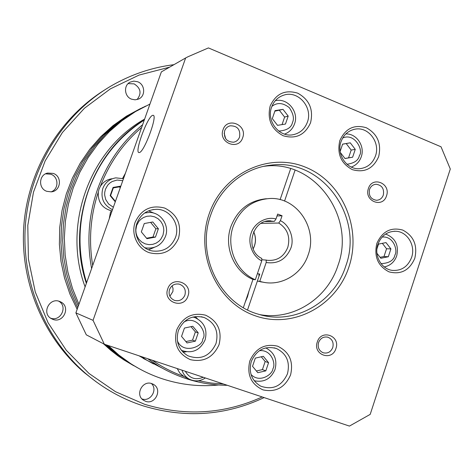 <?xml version="1.0" encoding="UTF-8"?>
<svg xmlns="http://www.w3.org/2000/svg" width="474" height="474" viewBox="0 0 474 474"><rect width="100%" height="100%" fill="white"/><g stroke="black" fill="none" stroke-linecap="round" stroke-linejoin="round"><path stroke-width="0.71" d="M108.149 345.493L118.933 355.115L130.557 363.528C140.618 370.034 151.247 375.135 162.44 378.833C180.902 384.829 199.619 386.879 218.603 384.995M141.898 398.907L141.987 398.936C150.483 402.148 158.115 389.521 151.36 383.478M145.648 401.342L143.101 400.015C134.983 394.469 142.633 380.077 151.787 383.608L153.878 384.621C162.511 389.806 155.117 404.897 145.648 401.342M137.075 99.57C141.791 93.443 140.819 88.211 134.154 83.88L128.116 83.614M131.529 99.161C124.324 96.631 123.37 85.379 130.095 82.144L133.84 81.107L137.721 81.783C145.18 84.443 145.749 96.204 138.568 99.054L135.084 99.83L131.529 99.161M51.056 191.875C59.001 189.31 58.847 176.82 50.837 174.231L45.569 173.828M46.802 191.318C38.086 188.575 38.738 174.734 47.655 173.063L53.26 173.413C62.503 176.381 60.879 191.206 51.239 191.857L46.802 191.318M53.011 319.435L50.712 318.291C41.671 312.704 49.574 297.459 59.451 301.375L60.909 302.021C70.91 306.921 63.445 323.452 53.011 319.435M169.609 67.154L139.107 75.058L110.347 88.881L84.431 108.238L62.402 132.519L45.166 160.858L33.464 192.213L27.794 225.381L28.404 259.059L35.26 291.931L48.058 322.711L66.247 350.233L89.047 373.5L115.52 391.714L144.623 404.304C185.275 416.539 224.463 414.086 262.187 396.945M173.928 64.677C152.45 67.367 132.045 74.157 112.717 85.047C64.979 112.249 30.952 164.922 25.614 222.496C20.465 280.081 44.455 338.531 86.766 374.407C103.865 388.775 122.772 399.292 143.48 405.963C185.328 418.501 225.541 415.71 264.119 397.591M144.345 119.869C92.258 151.342 66.159 223.218 86.351 283.387M140.683 356.359L146.573 360.092L161.598 367.788M144.617 119.098C89.586 149.76 62.112 225.328 85.107 286.889M138.995 355.796L153.463 363.925M149.944 104.073L135.487 111.58L121.895 120.793L109.364 131.6L98.077 143.883L88.2 157.469L79.881 172.186L73.245 187.84L68.398 204.205L65.406 221.062L64.328 238.167L65.163 255.279L67.912 272.165L72.528 288.571L78.939 304.284M145.619 106.099L131.357 113.784L117.985 123.151L105.69 134.095L94.664 146.478L85.059 160.141L77.025 174.9L70.685 190.554L66.135 206.889L63.451 223.675L62.663 240.673L63.789 257.649L66.81 274.351L71.681 290.55L78.323 306.02M106.68 345.007L114.038 351.702L121.818 357.829L128.312 362.308L138.467 368.292M143.166 107.272L128.857 114.981L115.449 124.401L103.148 135.416L92.14 147.882L82.583 161.64L74.631 176.5L68.404 192.254L64.008 208.684L61.502 225.541L60.933 242.593L62.301 259.586L65.596 276.271L70.75 292.417L77.695 307.786M105.139 344.491L112.225 350.873L119.703 356.726L125.936 361.016L137.235 367.599M140.754 108.422L126.422 116.166L113.019 125.64L100.737 136.719L89.764 149.269L80.278 163.109L72.421 178.052L66.319 193.884L62.07 210.373L59.748 227.283L59.38 244.359L60.986 261.346L64.523 278.001L69.939 294.07L77.149 309.326M103.492 343.786L110.412 349.978L117.706 355.666L123.779 359.843L133.733 365.709M50.594 318.149C60.696 322.047 68.185 306.222 58.669 301.15M104.126 90.291C58.972 118.69 27.782 170.569 23.783 226.335C19.979 282.113 43.673 338.134 84.603 372.86L96.169 381.819M262.033 259.752L266.187 260.078L266.181 262.501L259.77 281.366L257.37 281.041L259.764 274.013L257.37 273.735L258.988 273.925L258.964 276.354L247.552 309.925M161.901 367.96L147.165 360.382L140.985 356.46M86.576 282.753C77.262 251.86 77.878 221.162 88.425 190.649C99.635 160.449 118.257 136.909 144.292 120.029M227.342 385.303C203.174 385.161 180.375 378.803 158.932 366.236L147.556 358.658M91.612 268.551C86.594 241.39 88.626 214.823 97.709 188.842C107.142 163.02 122.114 141.643 142.633 124.703M141.655 127.459C123.122 143.367 109.328 163.068 100.263 186.566L99.007 189.203L98.325 192.011C90.427 215.996 88.555 240.484 92.703 265.47M223.615 384.059L210.977 383.01L198.452 380.741M152.195 360.204C162.149 367.083 172.726 372.511 183.924 376.492L185.5 377.251M112.048 210.936C102.301 208.489 97.727 202.185 98.325 192.011M183.924 376.492L179.806 373.068L177.217 368.565M245.194 302.211L247.511 296.724L248.98 291.089M109.21 218.929L110.537 211.837L111.763 211.736M122.576 178.402L125.409 173.265M100.263 186.566C102.941 182.158 106.804 179.557 111.846 178.763M115.277 201.829L110.158 195.626L113.085 187.426L120.852 186.104M115.425 201.403L110.596 195.549L110.158 195.626M113.085 187.426L113.339 187.864L120.669 186.62M110.596 195.549L113.339 187.864M295.077 170.136L284.554 201.083M280.11 199.649L290.663 168.655M243.346 307.656L252.956 279.423L255.326 279.743L261.755 260.854L261.749 258.431M120.248 187.811L119.46 186.851L113.327 187.894M120.669 186.626L119.46 186.851M259.77 281.366L262.827 282.143C281.775 286.409 302.092 273.954 308.207 254.769C317.977 228.527 297.05 197.131 270.097 198.482C252.47 199.708 240.17 209.004 233.196 226.371C225.713 246.859 236.194 271.863 255.326 279.743M266.453 198.725C249.46 200.389 237.628 209.615 230.951 226.394C223.515 246.753 233.931 271.59 252.956 279.423M257.37 281.041L264.172 282.397M261.755 260.854C252.601 256.683 247.327 242.984 251.131 233.161C254.153 223.041 266.459 216.079 275.998 218.988L277.669 214.064L282.06 215.765L280.389 220.677L278.753 223.041C287.469 228.752 290.485 236.852 287.795 247.327C283.932 256.683 277.177 261.02 267.532 260.333L266.24 260.096M261.192 223.361L278.753 223.041M268.527 220.949L274.363 221.352L265.345 221.559M274.363 221.352L275.998 218.988M277.029 215.943L282.06 215.765M348.923 266.969C362.089 228.13 342.329 181.868 305.44 167.174C268.77 151.899 222.976 173.253 209.158 213.934C194.778 254.402 216.979 302.679 255.053 315.725C292.938 329.383 336.291 306.008 348.923 266.969M345.759 266.074C364.109 216.784 322.154 158.156 271.276 165.118C244.631 167.66 219.972 187.609 210.77 214.858C195.869 254.923 219.729 303.745 258.312 314.185C294.058 325.62 334.342 302.685 345.759 266.074M187.965 296.072C193.119 282.83 171.985 275.222 167.743 288.903C162.576 302.276 183.841 309.706 187.965 296.072M184.919 295.089C186.14 289.804 184.321 286.172 179.462 284.193C174.817 283.339 171.493 285.152 169.496 289.614C168.276 294.68 169.947 298.27 174.515 300.392C179.332 301.505 182.804 299.74 184.919 295.089M386.511 195.839C391.151 183.414 372.226 175.67 368.411 188.522C363.765 201.053 382.796 208.649 386.511 195.839M383.324 195.057C384.361 188.717 381.937 185.121 376.072 184.262C372.92 184.558 370.739 186.294 369.519 189.476C368.47 195.697 370.81 199.299 376.546 200.283C379.804 200.069 382.068 198.328 383.324 195.057M310.547 122.778C313.634 109.506 309.368 99.641 297.743 93.177C285.129 89.379 275.939 93.645 270.174 105.98C267.058 119.442 271.395 129.372 283.179 135.754C295.829 139.362 304.954 135.043 310.547 122.778M307.407 122.091C313.036 107.557 298.371 90.362 284.122 95.037C278.09 96.915 273.913 100.968 271.59 107.195C266.21 121.107 279.358 137.762 293.128 134.705C300.042 133.224 304.8 129.017 307.407 122.091M178.538 238.304C181.838 224.457 177.246 214.384 164.751 208.086C151.188 204.567 141.311 209.289 135.131 222.253C130.812 234.221 137.442 248.524 149.144 252.654C162.742 255.966 172.542 251.179 178.538 238.304M175.499 237.403C180.434 224.563 170.113 209.129 156.58 209.318C147.207 209.668 140.677 214.284 136.992 223.171C132.501 234.92 140.618 249.2 152.717 251.013C163.53 252.097 171.126 247.564 175.499 237.403M290.568 374.934C293.679 361.413 289.371 351.832 277.64 346.186C264.901 343.271 255.628 348.194 249.816 360.957C246.67 374.667 251.048 384.307 262.946 389.865C275.714 392.585 284.921 387.608 290.568 374.934M287.445 373.85C290.278 362.035 286.592 353.586 276.383 348.497C264.901 345.546 256.541 349.865 251.291 361.455C248.5 372.416 251.635 380.652 260.694 386.156C272.811 390.309 281.728 386.209 287.445 373.85M219.053 344.639C222.288 330.876 217.797 321.064 205.586 315.192C192.331 312.105 182.68 317.053 176.636 330.028C173.366 343.994 177.928 353.871 190.323 359.648C203.613 362.533 213.187 357.526 219.053 344.639M215.984 343.585C218.935 331.445 215.024 322.764 204.253 317.544C192.373 314.57 183.74 318.931 178.354 330.621C175.469 341.63 178.639 350.013 187.864 355.773C200.567 360.341 209.941 356.282 215.984 343.585M378.655 156.663C381.629 143.622 377.529 133.988 366.355 127.761C354.22 124.152 345.38 128.424 339.834 140.571C336.83 153.795 340.99 163.489 352.324 169.639C364.488 173.057 373.269 168.732 378.655 156.663M375.473 155.94C380.509 142.514 368.405 126.434 355.15 129.159C348.349 130.54 343.644 134.705 341.031 141.667C336.173 154.589 347.164 170.196 359.908 168.673C367.427 167.731 372.617 163.483 375.473 155.94M414.803 258.289C417.718 245.313 413.707 235.916 402.776 230.086C390.902 226.868 382.251 231.342 376.818 243.5C373.873 256.653 377.95 266.11 389.036 271.863C400.939 274.896 409.53 270.37 414.803 258.289M411.604 257.418C415.84 245.633 407.326 231.496 395.731 231.259C387.234 231.342 381.292 235.691 377.902 244.3C373.808 255.646 381.493 269.315 392.478 270.399C401.591 270.909 407.966 266.578 411.604 257.418M242.682 137.703C247.701 124.846 227.165 116.438 223.041 129.763C218.016 142.751 238.671 150.993 242.682 137.703M239.595 136.98C240.543 129.497 237.403 125.77 230.174 125.806C227.49 126.522 225.636 128.229 224.611 130.925C223.615 138.212 226.631 141.969 233.67 142.188C236.532 141.554 238.511 139.818 239.595 136.98M335.918 348.568C340.676 335.793 321.224 328.79 317.302 341.967C312.532 354.86 332.102 361.703 335.918 348.568M332.766 347.543C333.897 342.554 332.286 339.117 327.937 337.215C323.594 336.35 320.471 338.11 318.569 342.506C317.444 347.365 318.972 350.784 323.155 352.763C327.605 353.782 330.805 352.04 332.766 347.543M259.716 314.594C292.979 320.851 327.481 298.596 337.974 265.464C356.051 217.009 314.7 159.377 264.611 166.238L263.763 166.333M169.882 296.28L172.915 291.486L173.04 288.559L172.139 285.792M154.204 213.247L148.581 210.841M152.545 115.372L153.221 115.3C157.771 115.585 144.232 152.024 139.386 152.533L138.876 152.551C134.432 152.113 147.39 116.865 152.545 115.372M197.486 318.783L195.164 316.555M225.701 138.758L224.155 133.153M93.04 320.329L185.648 57.952L188.059 56.714L208.418 47.915L441.027 146.792L450.3 169.022L370.194 414.383L349.439 426.085L104.327 344.219L93.04 320.329L75.887 312.881L86.298 334.828L104.327 344.219M75.887 312.881L161.361 71.888L185.648 57.952M148.581 249.798L154.21 247.398M182.958 352.146L186.169 351.815M283.002 109.364L288.192 116.077L285.466 124.052L277.521 125.337L272.301 118.618L275.05 110.62L283.002 109.364L274.861 111.165M146.94 238.683L141.329 231.899L144.268 223.532L152.8 221.974L158.381 228.752L155.46 237.095L146.94 238.683M257.803 372.694L252.529 366.325L255.302 358.119L263.331 356.312L268.568 362.681L265.819 370.864L257.803 372.694M187.034 342.951L181.548 336.404L184.427 328.061L192.77 326.284L198.221 332.831L195.365 341.144L187.034 342.951M340.142 151.461L342.613 144.126L350.268 142.822L355.263 149.363L352.632 157.208L344.989 158.541L340.302 152.444M376.925 248.903L378.519 244.092L386.014 242.593L390.908 248.915L388.325 256.742L380.841 258.277L376.937 253.258M146.561 238.226L152.978 237.03L155.46 237.095M256.387 370.988L262.424 369.607L265.819 370.864M185.885 341.576L192.545 340.136L195.365 341.144M350.268 142.822L342.584 144.203M282.048 124.609L284.619 117.09L279.47 110.436M288.192 116.077L284.619 117.09M152.978 237.03L155.869 228.764L158.381 228.752M150.608 222.377L155.869 228.764M262.424 369.607L265.156 361.502L268.568 362.681M261.269 356.78L265.156 361.502M192.545 340.136L195.383 331.895L198.221 332.831M191.016 326.657L195.383 331.895M344.936 158.476L348.562 157.848L351.175 150.068L346.216 143.586M355.263 149.363L351.175 150.068M380.089 257.311L383.993 256.517L386.553 248.755L382.346 243.322M390.908 248.915L386.553 248.755M352.632 157.208L348.562 157.848M388.325 256.742L383.993 256.517M113.351 207.262L108.605 203.98L105.714 199.518L104.665 195.051L104.718 192.438L105.459 189.221L107.639 185.251L109.547 183.266L112.113 181.536L117.108 180.049L122.778 180.683M112.492 209.686C103.622 205.242 100.399 198.173 102.805 188.474C105.204 182.484 109.541 178.947 115.81 177.863L123.477 178.698M183.711 376.374L188.83 378.88C185.488 376.877 183.201 373.968 181.963 370.147M203.245 377.257C195.543 380.385 189.564 378.388 185.304 371.266M280.389 220.677C289.472 224.794 294.674 238.57 290.84 248.192C285.988 259.432 277.77 264.202 266.181 262.501M253.193 248.844C256.079 243.18 256.238 237.438 253.661 231.626M271.88 106.413C277.118 102.236 282.925 102.651 289.294 107.651C293.311 113.647 294.384 118.571 292.499 122.416C291.48 127.583 286.894 130.474 278.742 131.085M136.648 225.44L138.912 221.317L140.902 219.249L143.586 217.465L146.928 216.274L150.732 216.002L154.607 216.837L158.091 218.745L160.828 221.453L162.641 224.552L163.583 227.668L163.82 230.542L163.003 235.169L160.769 239.275L158.802 241.337L156.136 243.132L152.812 244.341L149.014 244.649L145.133 243.843L141.619 241.947L138.858 239.246L137.022 236.135L136.068 233.001L135.819 230.103L136.648 225.44M144.677 212.98L149.434 212.441C161.024 212.388 169.704 225.529 165.521 236.325C161.847 244.904 155.389 248.785 146.14 247.967L144.683 247.653M259.385 350.695C271.721 349.243 275.987 364.405 272.917 368.731C272.805 374.158 259.811 383.62 251.03 374.496M183.859 322.036C196.947 314.582 207.825 333.489 202.742 339.034C203.358 346.524 183.16 354.795 177.394 340.842M192.871 317.005L195.069 317.651C204.288 322.213 207.636 329.608 205.112 339.852C200.152 350.422 192.254 353.93 181.418 350.381L183.758 351.287M342.649 138.053C354.813 132.353 363.813 150.649 359.411 155.537C358.486 160.313 354.339 163.216 346.962 164.253M382.097 237.059C393.698 235.75 397.911 250.77 394.961 254.899C393.894 260.339 389.249 263.248 381.031 263.645M149.654 248.192L145.026 247.89M130.095 82.144L129.366 82.589M47.655 173.063L45.812 173.709M143.178 358.403L146.573 360.092M128.312 362.308L130.557 363.528M123.779 359.843L125.936 361.016M153.878 384.621L152.883 384.053M60.909 302.021L58.983 301.233M84.603 372.86L86.766 374.407M147.165 360.382L158.932 366.236M205.372 377.968C199.963 381.499 194.447 381.807 188.83 378.88M267.532 260.333L266.187 260.078M262.827 282.143L260.41 281.805M268.651 220.937L270.962 220.878C251.89 218.875 244.128 250.308 261.838 258.454M253.163 248.779C255.996 243.15 256.156 237.456 253.631 231.691M284.542 134.112C289.407 132.258 292.748 128.833 294.561 123.821C299.201 111.87 287.522 97.508 275.27 100.731M254.177 380.723C263.959 382.702 270.915 378.945 275.038 369.447C277.468 359.6 274.351 352.407 265.689 347.875M351.275 167.073C356.14 165.26 359.47 161.83 361.259 156.781C365.152 146.33 356.738 133.461 345.83 133.935M384.29 266.927C390.369 265.624 394.51 261.932 396.708 255.859C399.037 245.177 395.34 237.907 385.605 234.049M264.611 166.238L271.276 165.118M178.052 283.932L179.462 284.193M375.39 184.327L376.072 184.262M282.368 95.63L284.122 95.037M152.824 209.609L156.58 209.318M274.102 347.803L276.383 348.497M201.237 316.715L204.253 317.544M353.533 129.503L355.15 129.159M394.066 231.253L395.731 231.259M229.268 126.078L230.174 125.806M327.131 337.02L327.937 337.215"/></g></svg>
